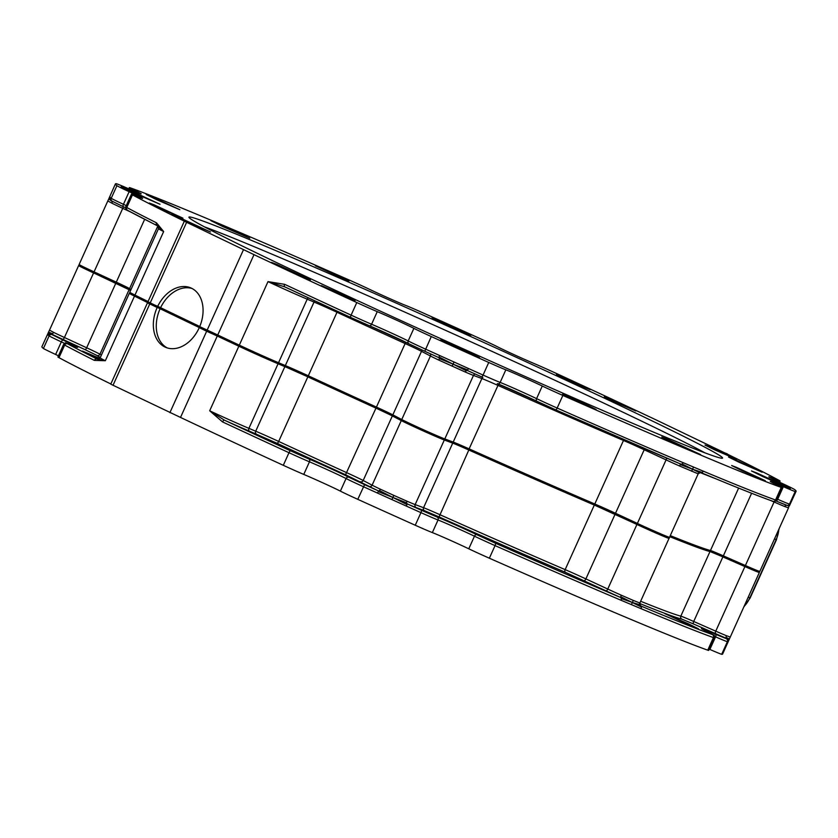 <?xml version="1.0" encoding="UTF-8"?>
<svg xmlns="http://www.w3.org/2000/svg" width="838" height="838" viewBox="0 0 838 838"><rect width="100%" height="100%" fill="white"/><g stroke="black" fill="none" stroke-linecap="round" stroke-linejoin="round"><path stroke-width="1.26" d="M154.559 304.98L160.655 307.651L154.559 304.98M79.243 265.656A25.36 0.618 24.3 0 0 78.646 265.541A25.36 0.618 24.3 0 0 93.584 272.926L64.432 337.505L86.66 347.78A23.055 0.566 -155.7 0 1 99.942 354.244A322.724 7.888 24.3 0 0 101.398 355.134M52.522 333.681L53.779 332.456L49.484 330.12L41.9 346.712A373.434 9.124 -155.7 0 0 43.419 348.461L49.117 335.86A373.434 9.124 -155.7 0 1 48.07 334.98L47.588 334.341L48.583 332.215L52.522 333.681L49.348 333.765L48.583 332.215M758.861 572.103A25.36 0.618 24.3 0 1 759.354 572.459A25.36 0.618 24.3 0 1 744.909 566.572L722.88 556.893A23.055 0.566 24.3 0 0 715.736 553.813A23.055 0.566 24.3 0 0 709.985 551.551A322.724 7.888 24.3 0 1 669.803 536.676M468.819 450.006A23.055 0.566 24.3 0 0 457.349 445.009A23.055 0.566 24.3 0 0 452.719 443.134L444.318 439.992L415.156 504.581L423.557 507.713A23.055 0.566 -155.7 0 1 428.187 509.588A23.055 0.566 -155.7 0 1 439.657 514.584A322.724 7.888 24.3 0 0 565.158 569.63A23.055 0.566 -155.7 0 1 585.877 578.911L607.76 589.051A25.36 0.618 24.3 0 0 621.136 595.137L620.581 597.473A27.664 0.681 -155.7 0 1 606 590.842L565.461 572.344A2.305 1.393 113.2 0 1 565.158 569.63L594.32 505.052A322.724 7.888 24.3 0 1 468.819 450.006L439.06 516.91L424.583 510.73A2.305 2.168 110.5 0 1 423.557 507.713L452.719 443.134M701.972 628.971L708.162 632.103C718.512 638.064 712.394 632.931 714.353 637.812L708.655 650.414A23.055 0.566 -155.7 0 1 707.743 650.173A373.434 9.124 -155.7 0 1 625.724 617.239A373.434 9.124 -155.7 0 1 489.361 558.213A23.055 0.566 -155.7 0 1 468.777 548.806L474.465 536.194A25.36 0.618 24.3 0 0 442.558 521.833A25.36 0.618 24.3 0 0 438.033 519.989A2.305 2.105 -68.9 0 0 437.069 517.004A27.664 0.681 -155.7 0 1 442.003 519.015A27.664 0.681 -155.7 0 1 476.812 534.686L495.342 543.16A371.129 9.071 24.3 0 0 620.581 597.473L621.44 598.625L632.365 602.48L633.308 600.427L621.136 595.137M621.44 598.625L621.073 600.27L631.412 604.627L641.311 608.786L641.416 607.037L620.728 596.75M432.345 532.591A23.055 0.566 -155.7 0 1 415.25 525.237L420.938 512.636A23.055 0.566 -155.7 0 0 438.033 519.989L432.345 532.591A25.36 0.618 -155.7 0 1 436.86 534.435A25.36 0.618 -155.7 0 1 468.777 548.806M759.354 572.459L722.607 654.059A373.434 9.124 -155.7 0 1 721.696 654.279A23.055 0.566 -155.7 0 1 709.87 649.45A25.36 0.618 24.3 0 0 709.22 649.167M693.634 626.96L664.806 613.605L688.04 623.64L698.421 628.783L693.634 626.96M98.968 359.02L82.48 351.08L99.806 358.413M500.443 544.197L495.667 542.385L506.047 547.528L529.281 557.563L500.443 544.197M259.34 435.488L254.553 433.665L264.934 438.819L288.167 448.843L259.34 435.488M129.89 293.363A34.578 0.848 24.3 0 0 129.324 293.279A34.578 0.848 24.3 0 0 134.499 296.128L105.337 360.717L94.39 360.403A373.434 9.124 -155.7 0 1 64.673 345.057L58.974 357.658A23.055 0.566 -155.7 0 1 57.927 356.988L63.615 344.387A23.055 0.566 -155.7 0 0 64.673 345.057A2.305 2.179 118.4 0 1 67.616 343.842A371.129 9.071 24.3 0 0 97.156 359.093L105.337 360.717A34.578 0.848 24.3 0 1 100.162 357.857L129.324 293.279M148.043 302.801A373.434 9.124 -155.7 0 1 134.499 296.128M200.073 327.93L148.179 302.989M406.378 506.1L407.216 503.889A371.129 9.071 24.3 0 0 421.682 510.384L420.938 512.636A373.434 9.124 -155.7 0 1 406.378 506.1L377.435 493.048A373.434 9.124 -155.7 0 1 363.472 486.731A23.055 0.566 -155.7 0 1 346.063 478.529A25.36 0.618 24.3 0 0 309.463 461.811L303.765 474.413A23.055 0.566 -155.7 0 1 283.296 465.31L288.984 452.709A2.305 0.649 -65.3 0 1 290.545 450.834A371.129 9.071 24.3 0 1 224.511 420.215L209.678 410.788A34.578 0.848 24.3 0 0 248.907 428.354L255.705 431.214A23.055 0.566 -155.7 0 1 278.677 441.437A322.724 7.888 24.3 0 0 346.796 472.716A23.055 0.566 -155.7 0 1 363.189 480.499L372.114 485.171A2.305 2.126 -62.4 0 1 369.223 486.417L345.539 474.748A325.029 7.94 -155.7 0 1 276.928 443.239L249.462 431.172A36.882 0.901 -155.7 0 1 224.511 420.215A2.305 1.1 115.1 0 0 222.541 421.912L209.678 410.788L238.84 346.209A373.434 9.124 -155.7 0 1 217.262 336.038L200.387 328.182M238.84 346.209A34.578 0.848 24.3 0 0 278.069 363.765L248.907 428.354A2.305 1.666 112.8 0 0 249.462 431.172M444.318 439.992A25.36 0.618 24.3 0 1 422.97 430.795A25.36 0.618 24.3 0 1 401.276 420.592L392.352 415.91A23.055 0.566 24.3 0 0 375.958 408.137A322.724 7.888 24.3 0 1 307.839 376.849A23.055 0.566 24.3 0 0 284.868 366.625L278.069 363.765M668.567 537.986A25.36 0.618 24.3 0 1 669.049 538.352A25.36 0.618 24.3 0 1 636.922 524.473L615.04 514.323A23.055 0.566 24.3 0 0 594.32 505.052M130.55 290.556A322.724 7.888 24.3 0 1 129.104 289.665A23.055 0.566 24.3 0 0 115.822 283.202L93.584 272.926M283.296 465.31A373.434 9.124 -155.7 0 1 180.516 417.429L110.752 384.16L147.498 302.769M160.1 308.74A32.273 23.328 -67.2 0 0 167.181 347.896M157.167 307.504A32.273 23.328 -67.2 0 0 165.683 347.351A32.273 23.328 -67.2 0 0 199.245 327.7M110.836 383.972A373.434 9.124 -155.7 0 1 58.974 357.658M415.25 525.237A373.434 9.124 -155.7 0 1 357.784 499.333A23.055 0.566 -155.7 0 1 340.375 491.131L346.063 478.529A2.305 2.064 -62.9 0 1 348.912 477.251L364.572 484.636A371.129 9.071 24.3 0 0 378.441 490.911A27.664 0.681 -155.7 0 1 369.223 486.417M303.765 474.413A25.36 0.618 -155.7 0 1 340.375 491.131M58.461 355.794A25.36 0.618 24.3 0 0 55.633 354.474A23.055 0.566 -155.7 0 1 43.419 348.461M180.516 417.429L217.262 336.038M641.416 607.037L639.478 604.648L639.572 602.899L633.308 600.427M730.191 637.027L726.211 635.623L726.127 637.383L726.996 638.546A27.664 0.681 -155.7 0 1 715.589 633.664L693.56 623.996A2.305 0.89 113.7 0 1 693.717 621.482L715.757 631.161A25.36 0.618 24.3 0 0 726.211 635.623M393.808 495.384L380.567 489.298L378.273 491.623L392.875 497.447L393.808 495.384L406.943 501.187A25.36 0.618 24.3 0 0 415.156 504.581A2.305 2.168 110.5 0 0 416.172 507.587A27.664 0.681 -155.7 0 1 407.216 503.889L406.514 502.8L392.875 497.447L379.677 490.701M406.514 502.8L406.943 501.187M639.478 604.648L632.365 602.48L631.412 604.627M726.127 637.383L729.27 639.038M97.973 359.188A36.882 0.901 -155.7 0 0 97.156 359.093A2.305 1.969 116.6 0 0 94.39 360.403M406.859 504.518L392.875 497.447L391.912 499.584M721.696 654.279L727.394 641.678A373.434 9.124 -155.7 0 0 728.149 641.594L728.212 639.834L726.996 638.546A371.129 9.071 24.3 0 1 726.242 638.629L715.589 634.282A27.664 0.681 -155.7 0 0 708.498 631.234A27.664 0.681 -155.7 0 0 708.11 632.082A2.305 1.666 115.8 0 1 708.162 632.103M728.212 639.834L729.238 639.08M377.435 493.048L378.273 491.623M49.348 333.765L48.07 334.98M646.611 429.213A292.755 7.154 -155.7 0 1 356.737 300.224A292.755 7.154 -155.7 0 1 188.938 217.335A292.755 7.154 -155.7 0 1 264.881 246.005A292.755 7.154 -155.7 0 1 560.79 377.791A292.755 7.154 -155.7 0 1 722.419 458.208A292.755 7.154 -155.7 0 1 646.611 429.213M705.02 452.887A288.146 7.039 24.3 0 0 265.992 251.651A288.146 7.039 24.3 0 0 204.43 226.857M608.807 398.438L604.324 396.73L614.055 401.559L635.833 410.966L608.807 398.438M709.503 446.759L705.009 445.062L714.741 449.88L736.529 459.287L709.503 446.759M126.706 188.843L121.164 186.738L133.169 192.688L160.037 204.283L126.706 188.843M756.986 473.041L751.456 470.935L763.46 476.885L790.328 488.491L756.986 473.041M216.414 222.751L210.883 220.645L222.877 226.595L249.745 238.191L216.414 222.751M177.111 216.529L171.581 214.423L183.585 220.373L210.453 231.969L177.111 216.529M667.278 439.133L661.748 437.027L673.752 442.977L700.62 454.584L667.278 439.133M446.067 342.114L440.537 340.008L452.541 345.958L479.399 357.564L446.067 342.114M277.053 264.494L271.522 262.388L283.527 268.338L310.395 279.934L277.053 264.494M437.625 319.77L432.094 317.665L444.098 323.615L470.956 335.21L437.625 319.77M727.164 454.028L657.484 420.571A373.434 9.124 -155.7 0 0 554.704 372.69A23.055 0.566 24.3 0 0 534.235 363.587A25.36 0.618 -155.7 0 1 497.625 346.869A23.055 0.566 24.3 0 0 480.216 338.667A373.434 9.124 -155.7 0 0 422.75 312.763A23.055 0.566 24.3 0 0 409.761 307.085A23.055 0.566 24.3 0 0 405.655 305.409A25.36 0.618 -155.7 0 1 369.223 289.194A23.055 0.566 24.3 0 0 348.639 279.787A373.434 9.124 -155.7 0 0 130.257 187.827A23.055 0.566 24.3 0 0 129.345 187.586A23.055 0.566 24.3 0 0 134.991 190.561L134.646 191.347M134.991 190.561A25.36 0.618 24.3 0 1 141.213 193.84A25.36 0.618 24.3 0 1 128.13 188.55A23.055 0.566 24.3 0 0 122.222 186.005A23.055 0.566 24.3 0 0 116.304 183.721A373.434 9.124 -155.7 0 0 115.393 183.941A373.434 9.124 -155.7 0 0 116.922 185.69A23.055 0.566 24.3 0 0 129.125 191.703L123.437 204.304A25.36 0.618 -155.7 0 1 126.266 205.624M736.445 467.353L731.668 465.53L742.039 470.684L765.283 480.708L736.445 467.353M733.334 458.857L728.547 457.035L738.927 462.178L762.161 472.213L733.334 458.857M585.301 387.805L556.463 374.45L579.697 384.485L590.078 389.628L585.301 387.805M344.188 279.096L315.36 265.74L338.594 275.775L348.975 280.919L344.188 279.096M150.997 196.333L146.221 194.51L156.601 199.664L179.835 209.689L150.997 196.333M154.119 204.828L149.332 203.016L159.712 208.159L182.946 218.184L154.119 204.828M350.242 298.957L321.415 285.601L344.648 295.625L355.029 300.779L350.242 298.957M591.356 407.666L562.518 394.31L585.752 404.345L596.132 409.489L591.356 407.666M777.025 498.998A25.36 0.618 -155.7 0 1 777.674 499.28L783.362 486.679A25.36 0.618 24.3 0 0 776.857 483.882A25.36 0.618 24.3 0 0 770.279 481.379A25.36 0.618 24.3 0 0 776.501 484.657A23.055 0.566 24.3 0 1 782.158 487.643A23.055 0.566 24.3 0 1 781.236 487.402A373.434 9.124 -155.7 0 1 699.217 454.458A373.434 9.124 -155.7 0 1 562.864 395.442L557.165 408.043A373.434 9.124 24.3 0 0 683.19 462.691L693.529 467.059L692.544 469.196L680.393 464.608L679.461 465.959L697.886 473.721L699.143 472.506L692.544 469.196L691.633 471.26M488.743 362.466A373.434 9.124 -155.7 0 1 431.277 336.551L424.782 351.258L409.028 343.842A2.305 2.064 -62.9 0 0 409.122 343.884L424.782 351.258A371.129 9.071 -155.7 0 0 438.662 357.543L439.049 357.019L439.342 358.559L438.892 360.131L465.268 372.02L466.179 370.658L467.436 370.522L468.494 368.531A373.434 9.124 24.3 0 0 483.055 375.068L488.743 362.466A23.055 0.566 24.3 0 0 505.838 369.82A25.36 0.618 -155.7 0 1 510.363 371.663A25.36 0.618 -155.7 0 1 542.27 386.025A23.055 0.566 24.3 0 0 562.864 395.442M160.1 308.698L199.999 327.847L160.1 308.698L160.592 307.703L199.769 326.506M393.211 416.276A24.208 0.587 24.3 0 0 376.105 408.179A321.572 7.856 -155.7 0 1 308.237 377.006L284.145 366.279A1.152 0.838 -67.2 0 0 284.145 366.279L239.375 346.419L217.105 335.923L217.733 334.991A373.434 9.124 24.3 0 0 239.312 345.151A34.578 0.848 24.3 0 0 278.541 362.718L285.339 365.578L314.03 302.047L307.221 299.176L278.541 362.718A1.152 0.838 -67.2 0 1 277.336 363.42A1.152 0.838 -67.2 0 0 277.336 363.42A33.426 0.817 -155.7 0 1 239.396 346.429A1.152 0.597 -64.8 0 1 239.375 346.419A372.281 9.092 -155.7 0 1 217.115 335.933L207.395 331.565A1.152 0.796 -64.4 0 1 207.363 331.555L200.722 328.37L199.706 326.642A32.273 23.328 -67.2 0 0 191.483 288.199A32.273 23.328 -67.2 0 0 190.729 287.863A32.273 23.328 -67.2 0 0 157.649 306.467L160.571 307.735M192.164 288.544A32.273 23.328 -67.2 0 0 160.592 307.703M107.819 200.942L112.093 203.288L112.187 201.549L108.762 198.92L109.851 196.406L110.124 199.161L112.187 201.549M108.731 198.962L107.809 200.973L108.804 198.816L111.339 200.45M199.706 326.642L217.733 334.991L254.008 254.658L186.382 222.196A373.434 9.124 -155.7 0 1 132.477 194.887L126.779 207.489A373.434 9.124 24.3 0 0 156.507 222.835L163.661 231.539L134.97 295.081A373.434 9.124 24.3 0 0 148.054 301.533M308.394 297.878A2.305 1.666 112.8 0 0 307.221 299.176A34.578 0.848 -155.7 0 1 268.003 281.62L284.658 284.333A2.305 1.1 115.1 0 0 284.711 286.837L284.711 286.837A2.305 1.1 115.1 0 0 284.731 286.847L268.003 281.62L239.312 345.151A1.152 0.597 -64.8 0 0 239.375 346.419M284.658 284.333A373.434 9.124 24.3 0 0 351.101 315.14L356.789 302.539A373.434 9.124 -155.7 0 1 254.008 254.658M727.248 453.84L725.111 453.033A373.434 9.124 -155.7 0 1 779.026 480.342A23.055 0.566 24.3 0 1 780.073 481.012L779.539 482.206M786.023 505.157L784.536 506.456L788.516 507.859L759.825 571.411L758.537 572.092L722.513 556.694A24.208 0.587 24.3 0 0 715.044 553.478M774.396 479.755L774.731 479.011A25.36 0.618 24.3 0 0 768.844 476.801A25.36 0.618 24.3 0 0 782.367 483.526A23.055 0.566 24.3 0 1 794.581 489.539A373.434 9.124 -155.7 0 1 796.1 491.288A373.434 9.124 -155.7 0 1 795.199 491.508L789.501 504.109A373.434 9.124 24.3 0 0 790.265 504.026L788.987 505.23L789.417 505.785L785.793 505.241M699.143 472.506L702.192 472.443L703.428 471.218L693.529 467.059M468.494 368.531L439.541 355.48L439.049 357.019L453.054 364.153L439.342 358.559M132.477 194.887A23.055 0.566 24.3 0 1 131.419 194.207A23.055 0.566 24.3 0 1 136.772 196.218A25.36 0.618 24.3 0 0 142.649 198.428A25.36 0.618 24.3 0 0 129.125 191.703M356.789 302.539A23.055 0.566 24.3 0 0 377.268 311.642A25.36 0.618 -155.7 0 1 413.878 328.36A23.055 0.566 24.3 0 0 431.277 336.551M774.731 479.011A23.055 0.566 24.3 0 0 780.073 481.012M783.362 486.679A23.055 0.566 24.3 0 0 795.199 491.508M452.132 366.216L453.054 364.153L466.179 370.658M467.342 370.48L481.902 377.016A371.129 9.071 -155.7 0 1 467.436 370.522L467.635 369.914L453.054 364.153L454.028 362.016M467.436 370.522L467.635 369.914M703.428 471.218A373.434 9.124 24.3 0 0 775.548 500.003A23.055 0.566 24.3 0 0 776.47 500.244C774.731 501.857 773.495 502.192 772.772 501.25C758.013 496.002 734.067 486.438 700.914 472.569L700.914 472.569A371.129 9.071 -155.7 0 0 772.594 501.176A2.305 2.21 -70.5 0 0 775.548 500.003L781.236 487.402M702.192 472.443L692.544 469.196L682.216 464.022L683.19 462.691M788.516 507.88L788.987 505.23M789.187 505.146L787.291 505.461A2.305 2.305 -87 0 0 789.501 504.109A23.055 0.566 24.3 0 1 777.674 499.28A2.305 1.027 -66.4 0 1 775.957 500.956L786.463 505.262M555.563 409.792A2.305 0.754 -66.2 0 0 555.573 409.792L536.98 401.297A2.305 1.519 -64.5 0 0 537.032 401.318L555.563 409.792A371.129 9.071 -155.7 0 0 680.802 464.105L682.216 464.022M438.756 357.585L424.782 351.258M157.376 225.726L158.487 228.69A34.578 0.848 -155.7 0 0 163.661 231.539L157.376 225.726A2.305 1.969 116.6 0 1 157.293 225.684L157.293 225.684A2.305 1.969 116.6 0 1 156.507 222.835M200.722 328.37L207.363 331.555A1.152 0.796 -64.4 0 1 207.133 330.203L243.408 249.871M157.156 307.462L150.494 304.257A1.152 0.796 -64.4 0 1 150.463 304.246L157.156 307.462L157.638 306.499M743.955 606.565A23.055 16.666 -67.2 0 0 749.853 597.861L776.166 539.588L774.511 538.886M776.145 539.536L776.166 539.588A23.055 16.666 -67.2 0 0 778.827 529.323M779.151 528.61L776.459 539.703L750.157 597.976L748.198 597.159M53.779 332.456A25.36 0.618 24.3 0 0 64.432 337.505A2.305 0.796 -65.2 0 1 62.735 339.327A27.664 0.681 -155.7 0 1 51.118 333.817A371.129 9.071 24.3 0 0 52.155 334.697L63.133 340.102A27.664 0.681 -155.7 0 1 71.481 345.036L67.616 343.842M722.88 556.893L693.717 621.482A23.055 0.566 -155.7 0 0 686.573 618.392A23.055 0.566 -155.7 0 0 680.823 616.14L709.985 551.551M693.56 623.996L681.954 619.188A2.305 2.284 104.2 0 1 680.823 616.14A322.724 7.888 24.3 0 1 640.641 601.265M621.073 600.27A373.434 9.124 -155.7 0 1 495.059 545.611L489.361 558.213M709.87 649.45L715.558 636.849A25.36 0.618 24.3 0 0 714.51 636.398M113.004 385.333L149.761 303.953M169.905 412.642L206.651 331.261M129.104 289.665L99.942 354.244A2.305 2.263 -58.1 0 1 96.915 355.427L84.973 349.603A2.305 0.796 -65.2 0 0 86.66 347.78L115.822 283.202M84.973 349.603L62.735 339.327M100.34 357.47A325.029 7.94 -155.7 0 1 96.915 355.427M744.909 566.572L715.757 631.161A2.305 0.89 113.7 0 0 715.589 633.664M615.04 514.323L585.877 578.911A2.305 0.88 114.9 0 1 584.107 580.692M636.922 524.473L607.76 589.051A2.305 0.88 114.9 0 1 606 590.842M639.572 602.899A25.36 0.618 24.3 0 0 639.886 602.931L640.494 605.602L639.74 605.162M681.954 619.188A325.029 7.94 -155.7 0 1 639.719 603.496M290.545 450.834L308.971 459.015A2.305 1.592 -67 0 1 309.463 461.811A23.055 0.566 -155.7 0 1 288.984 452.709A373.434 9.124 -155.7 0 1 222.541 421.912M256.26 434.032A2.305 1.666 112.8 0 1 255.705 431.214L284.868 366.625M307.839 376.849L278.677 441.437A2.305 0.848 114.9 0 1 276.928 443.239M345.539 474.748L375.958 408.137M392.352 415.91L363.189 480.499A2.305 2.126 117.6 0 1 360.298 481.745M401.276 420.592L372.114 485.171A25.36 0.618 24.3 0 0 380.567 489.298M424.583 510.73L416.172 507.587M565.461 572.344A325.029 7.94 -155.7 0 1 439.06 516.91M640.4 605.518A27.664 0.681 -155.7 0 1 640.693 605.937A371.129 9.071 24.3 0 0 712.373 634.544L708.11 632.082M421.682 510.384L437.069 517.004M308.971 459.015A27.664 0.681 -155.7 0 1 348.912 477.251M707.743 650.173L713.431 637.571A373.434 9.124 -155.7 0 1 641.311 608.786M495.342 543.16A2.305 0.754 -66.2 0 1 495.059 545.611A23.055 0.566 -155.7 0 1 474.465 536.194A2.305 1.519 -64.5 0 1 476.812 534.686M364.572 484.636L357.784 499.333M64.516 343.36A25.36 0.618 24.3 0 0 61.321 341.873L55.633 354.474M63.133 340.102A2.305 0.932 114.9 0 0 61.321 341.873A23.055 0.566 -155.7 0 1 49.117 335.86A2.305 2.294 127.2 0 1 52.155 334.697M726.242 638.629A2.305 2.305 -87 0 1 727.394 641.678A23.055 0.566 -155.7 0 1 715.558 636.849A2.305 1.027 -66.4 0 0 715.589 634.282M714.353 637.812A23.055 0.566 -155.7 0 1 713.431 637.571A2.305 2.21 -70.5 0 0 712.373 634.544M157.649 306.467L150.232 302.895A1.152 0.796 -64.4 0 0 150.463 304.246C148.284 303.618 147.457 302.78 147.97 301.722L150.232 302.895L186.507 222.562M107.809 200.952L79.128 264.483A25.36 0.618 24.3 0 0 94.066 271.868L93.961 273.062L130.613 290.43A321.572 7.856 -155.7 0 1 130.131 290.126M443.48 439.594L451.734 442.674A1.152 1.079 -69.5 0 0 451.808 442.705L456.626 444.653A24.208 0.587 24.3 0 0 451.881 442.726M438.892 360.131A25.36 0.618 -155.7 0 1 430.439 356.003L401.748 419.534A25.36 0.618 24.3 0 0 423.441 429.747A25.36 0.618 24.3 0 0 444.789 438.944A1.152 1.079 -69.5 0 1 443.407 439.573L402.188 420.99A1.152 1.058 -62.4 0 0 402.25 421.011A24.208 0.587 -155.7 0 0 422.96 430.763A24.208 0.587 -155.7 0 0 443.333 439.541A1.152 1.079 -69.5 0 0 443.407 439.573L451.808 442.705A1.152 1.079 -69.5 0 0 453.201 442.076A23.055 0.566 -155.7 0 1 457.82 443.951A23.055 0.566 -155.7 0 1 469.29 448.948A322.724 7.888 24.3 0 0 594.791 503.994L623.482 440.463A322.724 7.888 -155.7 0 1 497.982 385.417L498.641 384.171M714.992 553.447A24.208 0.587 24.3 0 0 709.252 551.174M751.613 493.257L723.351 555.845L722.503 556.694L709.137 551.153A1.152 1.142 -75.8 0 0 710.456 550.503A23.055 0.566 -155.7 0 1 716.218 552.766A23.055 0.566 -155.7 0 1 723.351 555.845L745.391 565.524A25.36 0.618 24.3 0 0 759.825 571.411M615.427 514.469A24.208 0.587 24.3 0 0 593.733 504.759A1.152 0.702 -66.8 0 1 593.692 504.738A321.572 7.856 -155.7 0 1 468.651 449.901L497.982 385.417A23.055 0.566 24.3 0 0 486.511 380.421A23.055 0.566 24.3 0 0 481.881 378.546L473.48 375.414L444.789 438.944L453.201 442.076L481.881 378.546A2.305 2.168 110.5 0 1 482.877 377.446M536.938 401.276A27.664 0.681 24.3 0 0 502.224 385.648A27.664 0.681 24.3 0 0 497.521 383.72M680.906 464.147L555.573 409.792A2.305 0.754 -66.2 0 0 557.165 408.043A23.055 0.566 24.3 0 1 536.582 398.626A2.305 1.519 -64.5 0 0 536.98 401.297L497.29 383.636A2.305 2.105 -68.9 0 0 500.15 382.421A25.36 0.618 -155.7 0 1 504.675 384.265A25.36 0.618 -155.7 0 1 536.582 398.626L542.27 386.025M130.644 211.983L122.746 208.337L94.066 271.868L116.293 282.155L144.67 219.294M123.207 206.672A2.305 0.796 -65.2 0 1 122.746 208.337A25.36 0.618 -155.7 0 1 112.093 203.288M784.536 506.456A25.36 0.618 -155.7 0 1 774.071 501.983L745.391 565.524L744.532 566.373L722.503 556.694M679.461 465.959A25.36 0.618 -155.7 0 1 666.084 459.884L637.393 523.425A25.36 0.618 24.3 0 0 669.52 537.294C669.792 538.572 668.158 538.373 664.639 536.697L615.438 514.48L615.511 513.275L637.393 523.425L637.33 524.63A24.208 0.587 -155.7 0 0 661.716 535.482A24.208 0.587 -155.7 0 0 666.042 536.718M669.52 537.294L698.211 473.763A25.36 0.618 -155.7 0 1 697.886 473.721M475.282 374.041A2.305 2.168 110.5 0 0 473.48 375.414A25.36 0.618 -155.7 0 1 465.268 372.02M430.282 353.751A2.305 2.126 -62.4 0 1 430.439 356.003L421.514 351.332L392.833 414.862L401.748 419.534A1.152 1.058 -62.4 0 0 402.188 420.99L393.273 416.318A1.152 1.058 -62.4 0 1 392.833 414.862A23.055 0.566 -155.7 0 0 376.43 407.09L405.121 343.549A322.724 7.888 -155.7 0 1 337.002 312.27L308.311 375.801A322.724 7.888 24.3 0 0 376.43 407.09L376.105 408.169L308.227 376.995A24.208 0.587 24.3 0 0 284.166 366.29M774.26 501.606A2.305 0.89 113.7 0 0 774.071 501.983L770.75 500.527M670.274 535.629A322.724 7.888 24.3 0 0 710.456 550.503L738.634 488.093M715.621 478.697A322.724 7.888 -155.7 0 1 699.866 472.464M666.514 458.03A2.305 0.88 114.9 0 1 666.084 459.884L644.202 449.744L615.511 513.275A23.055 0.566 -155.7 0 0 594.791 503.994A1.152 0.702 -66.8 0 1 593.713 504.748L468.641 449.891A24.208 0.587 24.3 0 0 456.647 444.664M157.837 226.019L129.576 288.618A322.724 7.888 24.3 0 0 131.032 289.498M129.796 292.221A34.578 0.848 24.3 0 0 134.97 295.081A1.152 0.953 116.4 0 0 135.368 296.505A372.281 9.092 -155.7 0 0 148.001 302.728L135.337 296.495C125.574 291.1 131.692 295.049 129.796 292.221L158.487 228.69M129.911 289.99A24.208 0.587 24.3 0 0 116.189 283.338L116.293 282.155A23.055 0.566 -155.7 0 1 129.576 288.618A1.152 1.131 121.9 0 0 130.005 290.053M337.347 311.275A2.305 0.848 114.9 0 1 337.002 312.27A23.055 0.566 24.3 0 0 314.03 302.047A2.305 1.666 112.8 0 1 314.931 300.905M277.368 363.43L284.113 366.269A1.152 0.838 -67.2 0 0 285.339 365.578A23.055 0.566 -155.7 0 1 308.311 375.801L308.227 376.995M421.682 349.855A2.305 2.126 117.6 0 1 421.514 351.332A23.055 0.566 24.3 0 0 405.121 343.549L405.655 342.166M644.569 448.623A2.305 0.88 114.9 0 1 644.202 449.744A23.055 0.566 24.3 0 0 623.482 440.463A2.305 1.393 113.2 0 1 623.933 439.709M377.268 311.642L371.58 324.243A25.36 0.618 -155.7 0 1 408.179 340.961A23.055 0.566 24.3 0 0 425.589 349.153A373.434 9.124 24.3 0 0 439.541 355.48M110.187 197.412A373.434 9.124 24.3 0 0 111.224 198.292L116.922 185.69M505.838 369.82L500.15 382.421A23.055 0.566 24.3 0 1 483.055 375.068L481.902 377.016M284.532 286.753L284.711 286.837A371.129 9.071 -155.7 0 0 350.734 317.445A2.305 0.649 -65.3 0 1 351.101 315.14A23.055 0.566 24.3 0 0 371.58 324.243A2.305 1.592 -67 0 1 369.244 325.668L350.745 317.455A2.305 0.649 -65.3 0 1 350.745 317.455L369.191 325.647A2.305 1.592 -67 0 0 369.244 325.668L409.028 343.842A2.305 2.064 -62.9 0 1 408.179 340.961L413.878 328.36M110.637 199.968L111.925 201.068A2.305 2.294 127.2 0 1 111.224 198.292A23.055 0.566 24.3 0 0 123.437 204.304A2.305 0.932 114.9 0 0 123.333 206.724A2.305 0.932 114.9 0 0 123.354 206.735L125.522 207.751M131.419 194.207L125.731 206.808A23.055 0.566 24.3 0 0 126.779 207.489A2.305 2.179 118.4 0 0 127.826 210.474A371.129 9.071 -155.7 0 0 157.209 225.642M408.923 343.779A27.664 0.681 24.3 0 0 369.286 325.689M123.312 206.714L112.376 201.329M708.948 551.079A321.572 7.856 -155.7 0 1 669.824 536.634L709.137 551.153M402.135 420.948L393.326 416.339A1.152 1.058 -62.4 0 1 393.273 416.318L376.105 408.169M468.641 449.891L456.626 444.653M750.157 597.976L743.652 607.225M78.646 265.541L48.552 332.257M99.827 359.858L97.837 359.167L100.162 357.857M669.049 538.352L639.886 602.931M77.117 347.278L71.419 345.015C61.331 341.705 68.245 342.501 63.615 344.387M79.128 264.483C78.751 266.536 78.259 265.321 93.95 273.052L116.189 283.338M147.97 301.722L184.245 221.379M789.386 505.89L796.1 491.288M108.804 198.816L115.393 183.941M128.78 188.833L129.345 187.586M776.47 500.244L782.158 487.643M787.291 505.461L775.831 500.925M698.211 473.763L700.61 472.454M350.745 317.455L284.711 286.837M111.925 201.068L123.333 206.724M157.932 226.082L127.68 210.401C126.318 210.432 125.669 209.238 125.731 206.808M593.713 504.748L637.32 524.619M217.105 335.933L207.363 331.555"/></g></svg>
